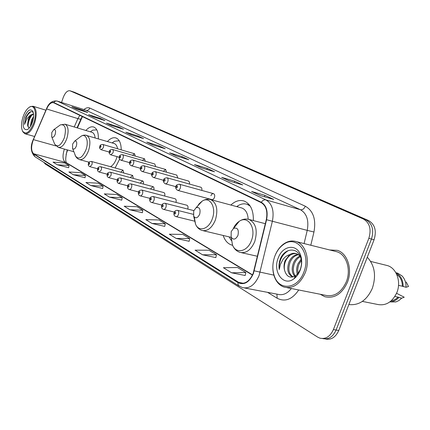 <?xml version="1.0" encoding="UTF-8"?>
<svg xmlns="http://www.w3.org/2000/svg" width="430" height="430" viewBox="0 0 430 430"><rect width="100%" height="100%" fill="white"/><g stroke="black" fill="none" stroke-linecap="round" stroke-linejoin="round"><path stroke-width="0.64" d="M98.336 138.82C98.502 132.343 96.965 128.409 93.735 127.017C91.235 126.275 88.623 127.43 85.887 130.478M115.132 167.974L119.594 159.191M121.206 149.85C121.153 143.367 119.416 139.406 115.987 137.965C113.24 137.148 110.392 138.331 107.446 141.518M253.351 220.579C253.576 210.265 250.48 203.745 244.068 201.009C239.591 199.665 235.194 201.009 230.862 205.04M211.791 199.579C212.877 199.794 213.758 199.106 214.436 197.52C214.989 195.575 214.699 194.29 213.565 193.661C212.474 193.446 211.592 194.134 210.915 195.72M201.799 190.409C202.089 188.754 201.761 187.69 200.81 187.222L200.686 187.184M189.544 184.078L189.501 182.132L188.485 181.025M177.794 178.009L176.784 175.112M166.518 172.194L165.652 169.468L163.384 171.307M155.692 166.614L154.778 163.997M145.286 161.255L144.491 158.783L142.427 160.428M135.278 156.106L134.515 153.746L132.542 155.311M187.738 209.061L187.754 209.018C188.292 207.109 188.023 205.852 186.942 205.25L186.792 205.207M175.956 202.412C176.456 200.563 176.198 199.359 175.182 198.789L175.048 198.751M164.652 196.037C165.104 194.269 164.851 193.118 163.9 192.592L163.776 192.559M153.795 189.92C154.203 188.222 153.962 187.131 153.069 186.642L150.855 188.539M143.367 184.051C143.733 182.422 143.502 181.379 142.658 180.928L140.513 182.804M133.332 178.407L132.65 175.429L130.569 177.284M123.679 172.984L123.018 170.14L121.002 171.973M67.634 149.984L66.08 154.418M82.447 116.605L77.416 127.93M223.186 235.468C224.831 240.418 227.588 243.59 231.453 244.976L232.603 245.283M325.241 338.958L325.231 338.953C331.068 340.227 335.577 337.399 338.77 330.466L374.073 239.773C376.755 230.733 374.906 224.315 368.526 220.531L73.912 92.079M322.532 338.544L322.559 338.55C328.386 339.824 332.895 336.986 336.093 330.03L371.466 239.058C374.154 229.991 372.31 223.557 365.935 219.768L71.815 91.386M347.408 282.333C352.729 269.368 347.467 253.291 337.383 250.341L329.724 249.97L337.383 250.341C347.467 253.291 352.729 269.368 347.408 282.333C341.947 294.045 334.4 298.829 324.774 296.695C334.4 298.829 341.947 294.045 347.408 282.333M253.157 273.416C249.808 281.026 245.342 284.23 239.757 283.026L33.594 153.72C31.03 151.043 30.965 146.34 33.406 139.621L46.612 108.962C48.784 104.323 51.084 102.232 53.508 102.689L261.166 202.632C266.127 205.685 267.836 211.367 266.299 219.671L253.157 273.416M253.404 273.561L266.568 219.73C268.143 211.211 266.39 205.389 261.306 202.261L53.825 102.533C51.294 101.797 48.859 103.909 46.521 108.865L33.314 139.513C30.82 146.404 30.885 151.22 33.513 153.972L237.962 282.607C244.165 285.412 249.309 282.397 253.404 273.561M322.559 338.55C328.386 339.824 332.895 336.986 336.093 330.03L371.466 239.058C374.154 229.991 372.31 223.557 365.935 219.768L74.132 92.144M57.238 164.749L69.015 165.545L64.736 162.959L53.035 162.142L57.238 164.749L68.633 167.721M73.385 174.752L85.441 175.488L80.845 172.704L68.864 171.952L73.385 174.752L85.038 177.735M90.768 185.529L103.119 186.185L98.164 183.185L85.898 182.508L90.768 185.529L102.684 188.512M109.548 197.166L122.195 197.725L116.842 194.489L104.28 193.898L109.548 197.166L121.733 200.138M231.614 272.803L245.842 272.55L237.543 267.53L223.401 267.718L231.614 272.803L245.165 275.496M202.551 254.791L216.457 254.77L208.916 250.206L195.096 250.174L202.551 254.791L215.833 257.591M176.128 238.419L189.711 238.585L182.831 234.42L169.334 234.21L176.128 238.419L189.141 241.294M152.005 223.471L165.27 223.793L158.966 219.977L145.786 219.617L152.005 223.471L164.738 226.395M129.892 209.77L142.846 210.222L137.046 206.712L124.179 206.228L129.892 209.77L142.351 212.726M320.232 294.26L324.774 296.695L320.232 294.26M43.994 162.443L45.188 163.97L317.662 337.115L319.866 338.147C325.682 339.415 330.197 336.566 333.395 329.595L368.843 238.338C371.541 229.244 369.703 222.794 363.329 218.999L69.929 90.757C67.354 90.402 65.091 92.746 63.135 97.782L61.554 102.447M106.479 123.125L118.314 126.823L123.517 129.253L111.612 125.544L106.479 123.125L111.752 125.587M88.553 114.681L100.136 118.331L104.958 120.583L93.31 116.922L88.553 114.681L93.45 116.965M71.901 106.839L83.237 110.435L87.725 112.531L76.325 108.924L71.901 106.839L76.459 108.967M169.597 152.849L182.213 156.671L188.845 159.772L176.16 155.94L169.597 152.849L176.311 155.988M194.451 164.556L207.325 168.404L214.57 171.79L201.627 167.931L194.451 164.556L201.783 167.979M221.67 177.37L234.791 181.234L242.735 184.948L229.55 181.084L221.67 177.37L229.706 181.127M251.604 191.468L264.966 195.333L273.716 199.418L260.29 195.559L251.604 191.468L260.451 195.607M125.84 132.241L137.933 135.987L143.555 138.616L131.392 134.859L125.84 132.241L131.537 134.902M146.807 142.115L159.159 145.904L165.254 148.753L152.833 144.953L146.807 142.115L152.983 145.001M159.159 145.904L158.847 146.791M137.933 135.987L137.648 136.788M264.966 195.333L264.434 196.752M234.791 181.234L234.334 182.487M207.325 168.404L206.921 169.511M182.213 156.671L181.858 157.659M83.237 110.435L83.028 111.047M100.136 118.331L99.905 118.997M118.314 126.823L118.062 127.554M142.846 210.222L142.341 212.769M165.27 223.793L164.728 226.438M189.711 238.585L189.13 241.337M216.457 254.77L215.822 257.64M245.842 272.55L245.154 275.544M122.195 197.725L121.728 200.181M103.119 186.185L102.679 188.55M85.441 175.488L85.027 177.773M69.015 165.545L68.628 167.759M274.829 256.199C272.249 263.493 272.201 270.4 274.684 276.915C279.806 291.121 297.963 288.815 303.806 272.228C311.573 253.533 296.609 234.28 283.504 244.487C279.699 247.175 276.807 251.077 274.829 256.199M272.878 265.579C272.647 269.975 273.27 274.001 274.754 277.656C276.791 282.456 279.86 285.584 283.967 287.052C292.905 289.041 299.995 284.284 305.236 272.776C310.369 260.048 305.676 244.391 296.324 241.633C292.18 240.322 288.062 241.031 283.972 243.767C280.059 246.524 277.07 250.523 275.001 255.753M286.944 287.643L325.107 295.227C334.142 297.227 341.216 292.739 346.333 281.757C351.315 269.615 346.397 254.538 336.932 251.77L334.911 251.265M348.859 304.548C359.034 305.66 366.844 300.285 372.289 288.428C376.427 275.84 374.756 265.434 367.285 257.21M362.361 301.403L376.992 304.333C385.586 306.219 392.219 302.29 396.879 292.545C401.405 281.763 396.541 268.229 387.527 265.611L385.581 265.127M297.345 274.259C296.238 270.895 296.474 267.352 298.049 263.633L301.14 259.215M298.108 273.356C297.426 270.217 297.775 267.057 299.151 263.88L301.339 260.413M294.7 276.329C291.809 272.835 291.443 268.266 293.593 262.623C295.023 259.505 297.125 257.317 299.909 256.054M295.313 275.974C292.884 272.432 292.685 268.067 294.711 262.875C295.985 260.064 297.866 257.978 300.36 256.624M293.061 276.979L292.432 276.845C287.654 274.147 286.547 269.062 289.1 261.601C291.201 257.312 294.142 254.904 297.925 254.372M293.195 276.942C288.713 274.055 287.724 269.024 290.228 261.859C292.153 257.86 294.894 255.474 298.442 254.71M301.414 258.328C300.274 256.017 298.587 254.452 296.351 253.641C294.098 252.942 291.873 253.249 289.669 254.555L285.074 260.693C283.891 263.966 283.719 267.164 284.563 270.287C283.95 267.143 284.332 263.993 285.703 260.833C288.299 255.705 291.83 253.302 296.302 253.625M295.426 276.974L295.109 276.716M296.055 276.791L295.431 276.125M284.563 270.287C286.573 276.823 290.266 278.645 295.636 275.759L298.296 273.109L300.28 269.422C301.812 265.165 301.887 261.031 300.516 257.022C297.125 246.997 285.144 248.223 280.666 258.081L280.349 258.881C279.043 262.429 278.678 265.993 279.247 269.567L280.355 264.514L282.757 259.806C284.472 257.285 286.686 255.592 289.406 254.727M300.167 270.217C302.091 264.821 302.199 259.704 300.479 254.85C296.474 243.262 282.397 245.664 278.199 258.065C272.389 271.825 283.472 287.079 293.969 278.764C296.662 276.753 298.726 273.905 300.167 270.217M398.529 285.353L402.367 286.229C402.297 280.903 400.416 276.958 396.723 274.399M402.367 286.229L406.027 287.278L408.5 286.509L406.194 281.973M406.027 287.278C406.124 282.634 404.786 278.839 402.012 275.893L397.648 273.147L396.1 272.776M403.146 286.622C403.141 280.091 400.76 275.528 395.992 272.937M391.273 300.758C393.799 300.403 396.057 299.194 398.051 297.141L394.89 296.463M389.854 301.914L395.923 301.925L398.997 300.489L401.717 298.157L404.248 297.227L396.573 293.281M401.717 298.157L398.051 297.141M390.031 301.779C393.326 301.709 396.261 300.296 398.825 297.538M279.247 269.567C278.764 261.015 281.817 254.673 288.406 250.54M231.179 231.614L231.136 237.102C233.372 240.225 235.651 239.644 237.973 235.366C239.016 229.642 237.553 227.309 233.592 228.368L231.179 231.614M193.72 210.915L193.677 216.193C195.65 218.843 197.655 218.182 199.697 214.215C200.719 209.039 199.525 206.868 196.107 207.695L193.72 210.915M229.088 236.871L231.324 240.461M249.561 205.158L247.298 204.357M250.185 206.061L247.089 204.298C244.165 203.363 241.176 203.815 238.118 205.653L236.715 206.615M248.191 219.225C247.804 213.291 245.686 209.55 241.843 208.002L241.01 207.776M72.648 144.018L72.557 148.393C73.772 149.833 75.035 149.059 76.357 146.066C77.212 142.421 76.669 140.76 74.723 141.088L72.648 144.018M110.558 166.716C113.036 165.249 115.014 162.502 116.498 158.471L117.057 156.627M119.389 141.04L118.777 140.777L114.428 141.276L112.128 142.905M117.583 148.791C117.078 145.937 115.955 144.184 114.224 143.529L113.945 143.443M51.804 132.499L51.691 136.697C52.793 137.971 53.954 137.191 55.174 134.364C55.991 130.951 55.529 129.382 53.793 129.645L51.804 132.499M96.793 129.86L92.692 130.145L90.375 131.811M95.127 137.869C94.777 134.837 93.751 132.994 92.047 132.327L91.821 132.263M23.027 116.885C21.167 122.91 21.016 127.672 22.58 131.177C26.058 135.106 29.794 132.327 33.787 122.84C37.104 113.488 34.669 104.221 29.804 106.968C27.085 108.494 24.822 111.8 23.027 116.885M22.489 130.999L22.876 131.859L24.886 133.757C28.466 134.268 31.707 130.731 34.615 123.147C37.13 114.181 36.625 108.553 33.099 106.258L30.433 106.543L29.358 107.21M30.342 126.581L31.465 120.024L33.588 116.578M31.132 125.232L32.347 120.282L33.395 118.261M33.486 113.843L30.417 115.138L28.326 119.094L27.579 124.738L28.815 119.239L30.917 115.81L33.567 114.084M33.352 112.751C32.003 111.064 30.31 111.295 28.267 113.45L25.73 117.557L24.51 124.399L26.966 118.589L30.417 115.138M32.454 122.104C33.873 117.524 33.997 113.912 32.825 111.268C30.127 108.274 27.283 110.381 24.3 117.589C22.193 126.124 23.215 130.123 27.353 129.581C29.39 128.43 31.089 125.942 32.454 122.104M27.579 124.738L27.665 125.77L29.1 127.893M24.51 124.399C25.193 118.379 27.391 114.127 31.105 111.639M28.106 127.135C27.886 122.776 29.256 118.615 32.212 114.654M32.121 123.034L32.933 120.502M25.73 117.557L27.192 114.837M27.611 125.383L30.326 116.541M31.277 124.942L33.368 118.438M374.073 239.773L368.843 238.338M368.526 220.531L363.329 218.999M338.77 330.466L333.395 329.595M74.277 92.203L70.069 90.811M64.446 149.092L64.108 150.011C62.377 155.956 62.737 160.014 65.183 162.191L252.453 275.082M238.096 282.241L243.401 283.273M53.825 102.533C54.777 101.254 55.954 100.792 57.357 101.136L265.907 199.896C272.147 203.68 274.313 210.77 272.405 221.16L259.064 275.598C254.872 285.074 249.292 289.057 242.316 287.552L238.714 285.697L238.07 284.483L237.962 282.607M254.237 270.83L273.878 275.146M266.568 219.73L307.24 230.378C309.036 220.348 306.762 213.468 300.414 209.722L265.907 199.896C264.181 199.552 262.649 200.342 261.306 202.261M46.521 108.865L46.504 108.769C48.687 103.076 52.213 100.496 57.082 101.023L85.586 110.091M33.314 139.513L46.553 108.666M33.513 153.972L34.814 156.627C30.67 152.08 30.164 146.34 33.309 139.411L33.363 139.288M298.705 289.981C292.244 299.473 285.068 302.231 277.173 298.248L267.589 292.352M83.871 109.548C86.032 107.796 88.01 107.301 89.816 108.064L305.321 206.228C313.314 210.856 316.195 219.445 313.964 232.006L310.799 245.245M244.643 287.992L277.673 294.265C282.655 295.625 287.224 293.712 291.373 288.525M304.08 243.568L307.24 230.378L313.964 232.006M305.321 206.228C304.117 208.851 302.483 210.017 300.414 209.722L86.038 110.263C87.758 110.601 89.015 109.87 89.816 108.064M277.173 298.248L276.909 294.12M79.808 115.337L77.911 118.621L74.218 126.968M46.612 108.962L77.911 118.621C79.905 119.212 80.953 119.244 81.071 118.728L82.216 116.492M33.406 139.621L55.916 145.921M33.594 153.72L66.295 162.658L252.56 274.851M231.211 237.263L232.523 245.095C236.032 254.264 247.562 251.743 251.442 240.499C256.517 227.97 247.89 215.038 239.198 221.343C236.763 222.944 234.796 225.358 233.291 228.577M231.136 237.102L232.523 245.095C234.06 248.82 236.522 251.233 239.918 252.34C246.062 253.641 251.007 250.045 254.753 241.558C257.839 230.539 255.968 223.181 249.153 219.488L247.61 219.133M194.29 217.123L195.575 224.261C198.789 232.205 208.733 229.281 212.243 218.983C216.758 207.577 209.894 195.849 202.197 201.111L199.214 203.686L196.752 207.4M193.677 216.193L195.575 224.261C196.94 227.427 199.074 229.48 201.976 230.426C207.448 231.533 211.92 228.061 215.392 219.999C218.273 209.722 216.742 202.928 210.791 199.622L209.716 199.359M74.901 154.537L75.46 155.993C78.814 160.019 82.329 157.917 86.005 149.694C89.015 141.481 86.124 133.225 81.388 136.03L79.528 137.439M72.557 148.393L75.847 156.724L77.384 158.509L79.373 159.573C82.899 160.153 85.968 157.143 88.585 150.548C90.827 142.599 90.155 137.525 86.575 135.332L86.269 135.24M54.223 142.986L54.68 144.125C57.727 147.694 60.947 145.587 64.339 137.799C66.575 128.382 65.269 124.066 60.42 124.85L58.915 125.942M51.691 136.697L54.68 144.125L58.26 147.366C61.49 147.872 64.339 144.958 66.817 138.627C68.945 131.069 68.391 126.275 65.156 124.248L64.909 124.173M177.402 210.334L177.611 210.383C178.762 211.039 179.047 212.404 178.466 214.473C177.794 216.086 176.929 216.79 175.875 216.586C174.102 215.914 173.526 214.543 174.155 212.468C174.741 210.883 175.892 210.189 177.611 210.383L193.226 214.307M175.65 213.398C175.73 211.893 175.343 211.673 174.499 212.737C174.419 214.248 174.8 214.468 175.65 213.398M164.959 203.261L165.147 203.309C166.243 203.938 166.507 205.266 165.942 207.281C165.281 208.862 164.448 209.56 163.443 209.367C161.696 208.668 161.137 207.33 161.771 205.357C162.389 203.772 163.513 203.089 165.147 203.309L193.833 210.614M163.19 206.233C163.276 204.766 162.911 204.556 162.094 205.604C162.008 207.077 162.373 207.287 163.19 206.233M153.058 196.499L153.23 196.542C154.273 197.15 154.52 198.44 153.967 200.407C153.322 201.96 152.521 202.648 151.553 202.465C149.85 201.777 149.307 200.477 149.93 198.552C149.946 197.402 151.048 196.736 153.23 196.542L186.942 205.25M151.279 199.386C151.371 197.95 151.021 197.752 150.231 198.784C150.14 200.219 150.489 200.418 151.279 199.386M141.669 190.028L141.819 190.065C142.819 190.651 143.045 191.904 142.507 193.828C141.878 195.354 141.104 196.032 140.169 195.86C138.508 195.177 137.982 193.903 138.6 192.038C138.632 190.796 139.707 190.141 141.819 190.065L175.182 198.789M139.884 192.833C139.976 191.431 139.643 191.237 138.879 192.253C138.782 193.656 139.121 193.849 139.884 192.833M130.892 183.863C131.843 184.427 132.053 185.647 131.526 187.528C130.919 189.023 130.166 189.695 129.269 189.533C127.635 188.845 127.13 187.598 127.742 185.798C127.78 184.572 128.833 183.927 130.892 183.863L163.9 192.592M128.968 186.555C129.059 185.185 128.742 185.002 128 186.002C127.903 187.367 128.226 187.555 128.968 186.555M120.411 177.912C121.325 178.455 121.518 179.649 121.002 181.487L118.82 183.465C117.218 182.777 116.723 181.562 117.331 179.815C117.374 178.606 118.406 177.972 120.411 177.912L153.069 186.642M118.497 180.535C118.599 179.197 118.288 179.02 117.573 180.003C117.476 181.342 117.782 181.519 118.497 180.535M110.247 172.172L110.354 172.204C111.225 172.726 111.408 173.892 110.902 175.687L108.79 177.644C107.226 176.983 106.742 175.795 107.339 174.069C107.419 172.855 108.424 172.231 110.354 172.204L142.658 180.928M108.457 174.763C108.553 173.451 108.258 173.285 107.57 174.252C107.468 175.558 107.763 175.73 108.457 174.763M100.598 166.695L100.695 166.722C101.528 167.227 101.7 168.361 101.206 170.119L99.153 172.048C97.621 171.393 97.148 170.226 97.739 168.555C97.82 167.356 98.809 166.743 100.695 166.722L132.65 175.429M98.809 169.216C98.911 167.931 98.626 167.77 97.959 168.721C97.852 170 98.137 170.167 98.809 169.216M91.321 161.422L91.413 161.449C92.208 161.938 92.369 163.045 91.886 164.771L89.897 166.673C88.386 166.012 87.924 164.873 88.516 163.25C88.596 162.067 89.564 161.47 91.413 161.449L123.018 170.14M89.537 163.884C89.644 162.631 89.37 162.47 88.72 163.411C88.612 164.663 88.886 164.819 89.537 163.884M180.277 188.206C179.589 189.845 178.713 190.565 177.654 190.361C175.768 189.023 175.214 187.674 175.994 186.319C175.977 185.136 177.138 184.443 179.477 184.244C180.578 184.873 180.847 186.195 180.277 188.206M176.338 186.55C176.257 188.034 176.639 188.232 177.482 187.152C177.558 185.669 177.176 185.47 176.338 186.55M179.321 184.201L213.565 193.661M167.813 181.659C167.141 183.266 166.297 183.975 165.281 183.787C163.459 182.513 162.922 181.197 163.669 179.837C163.69 178.654 164.819 177.977 167.066 177.805C168.119 178.407 168.367 179.692 167.813 181.659M163.991 180.057C163.905 181.503 164.271 181.691 165.082 180.632C165.168 179.181 164.803 178.993 163.991 180.057M166.926 177.767L200.81 187.222M155.891 175.397C155.235 176.977 154.424 177.676 153.446 177.499C151.682 176.278 151.161 174.994 151.881 173.639C151.93 172.462 153.037 171.796 155.198 171.645C156.203 172.226 156.434 173.478 155.891 175.397M152.182 173.844C152.091 175.257 152.44 175.44 153.225 174.392C153.311 172.984 152.967 172.801 152.182 173.844M155.074 171.613L188.598 181.051M144.48 169.404C143.84 170.952 143.056 171.645 142.115 171.473C140.347 170.43 139.841 169.173 140.594 167.711C140.674 166.415 141.755 165.76 143.835 165.749C144.797 166.308 145.007 167.528 144.48 169.404M140.873 167.899C140.782 169.275 141.115 169.452 141.873 168.426C141.964 167.044 141.631 166.872 140.873 167.899M143.722 165.717L176.886 175.139M133.542 163.658C132.924 165.179 132.16 165.862 131.257 165.706C129.537 164.685 129.043 163.459 129.779 162.024C129.86 160.745 130.919 160.105 132.945 160.1C133.864 160.637 134.063 161.825 133.542 163.658M130.043 162.201C129.946 163.545 130.263 163.712 130.999 162.707C131.096 161.357 130.774 161.191 130.043 162.201M132.843 160.067L165.652 169.468M123.055 158.149C122.448 159.648 121.711 160.32 120.846 160.17C119.169 159.181 118.691 157.982 119.406 156.568C119.497 155.305 120.529 154.676 122.502 154.676C123.378 155.203 123.56 156.359 123.055 158.149M119.647 156.735C119.551 158.052 119.857 158.213 120.567 157.219C120.663 155.902 120.357 155.741 119.647 156.735M122.41 154.65L154.859 164.018M112.988 152.865L110.849 154.854C109.215 153.886 108.747 152.714 109.446 151.333C109.543 150.091 110.548 149.473 112.472 149.473C113.316 149.979 113.488 151.107 112.988 152.865M109.671 151.489C109.569 152.774 109.865 152.929 110.558 151.951C110.655 150.661 110.359 150.511 109.671 151.489M103.318 147.786L101.243 149.753C99.647 148.801 99.19 147.651 99.873 146.302C99.97 145.077 100.959 144.469 102.84 144.475C103.646 144.964 103.802 146.066 103.318 147.786M100.088 146.447C99.986 147.705 100.271 147.855 100.937 146.893C101.039 145.63 100.754 145.485 100.088 146.447M232.582 245.24L231.453 244.976M67.118 150.419L67.306 149.893M239.757 283.026L241.569 283.381M34.814 156.627L239.306 286.203M69.929 90.757L72.036 91.45M57.082 101.023L85.425 110.042M80.985 118.922L77.04 127.817M67.085 150.516C65.527 157.208 65.322 161.293 66.483 162.771M274.684 276.915L274.754 277.656M300.516 257.022L300.479 254.85M295.636 275.759L293.969 278.764M397.648 273.147L395.869 272.717M387.527 265.611L370.66 261.424M336.932 251.77L296.324 241.633M283.504 244.487L283.972 243.767M257.462 256.285L241.434 252.684M265.332 223.691L249.153 219.488C245.718 218.515 242.396 219.133 239.198 221.343L233.592 228.368M231.184 237.365L203.1 230.69M248.33 204.637L247.089 204.298M237.145 206.733L238.118 205.653M241.843 208.002L210.791 199.622C207.857 198.784 204.992 199.283 202.197 201.111L196.107 207.695M89.08 162.228L79.743 159.675M119.336 140.943L118.777 140.777M112.23 142.937L114.428 141.276M114.224 143.529L85.102 135.063L83.21 135.267L81.388 136.03L74.723 141.088M73.82 151.709L58.561 147.452M96.771 129.828L96.46 129.731M90.364 131.822L92.692 130.145M92.047 132.327L65.156 124.248L60.42 124.85L53.793 129.645M22.58 131.177L22.876 131.859M34.561 136.493L25.182 133.843M33.196 112.165L32.825 111.268M28.552 128.742L27.353 129.581M45.892 110.193L33.099 106.258M29.804 106.968L30.433 106.543M194.607 221.171L176.069 216.634M174.317 212.071L163.615 209.41M161.884 205.072L151.709 202.503M150 198.375L140.314 195.897M138.627 191.957L129.398 189.565M127.737 185.803L118.933 183.497M117.304 179.896L108.892 177.671M107.29 174.225L99.249 172.075M97.674 168.775L89.983 166.7M211.942 199.622L177.8 190.399M175.886 186.679L165.41 183.82M163.545 180.283L153.564 177.531M151.742 174.155L142.222 171.505M140.443 168.286L131.354 165.733M129.618 162.653L120.932 160.191M119.239 157.251L110.929 154.881M144.491 158.783L112.472 149.473M109.274 152.059L101.319 149.774M134.515 153.746L102.84 144.475"/></g></svg>
